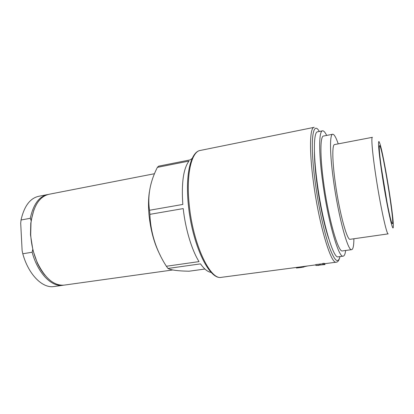 <?xml version="1.0" encoding="UTF-8"?>
<svg xmlns="http://www.w3.org/2000/svg" width="414" height="414" viewBox="0 0 414 414"><rect width="100%" height="100%" fill="white"/><g stroke="black" fill="none" stroke-linecap="round" stroke-linejoin="round"><path stroke-width="0.62" d="M318.713 265.084L324.974 264.577L324.845 263.625L323.95 263.309L322.734 263.47L322.863 264.432L323.546 264.665L315.918 265.477L315.794 264.567L322.775 263.785M54.193 286.509L53.882 286.55C42.492 288.46 28.468 274.637 22.791 253.761L22.123 250.641L20.7 223.229L21.036 219.989L30.279 218.302C33.389 204.159 39.273 196.226 47.931 194.497L48.221 194.451M40.008 268.143L40.303 268.432M31.707 217.904L31.526 218.271M47.16 194.647L39.097 196.22C30.269 197.98 24.25 205.908 21.036 219.989M22.791 253.761L32.132 252.245C37.788 273.25 51.621 287.192 62.799 285.308L63.621 285.179M33.891 209.919L31.117 220.657L30.279 218.302M32.132 252.245L32.706 249.606L37.281 262.869C39.516 267.713 42.093 271.838 45.002 275.253M192.153 158.458L190.073 159.907L158.629 166.159L157.372 167.359C150.039 181.834 147.42 196.138 149.521 210.26L149.878 214.348L183.221 208.589C185.4 229.014 191.817 250.139 199.02 261.612L166.366 266.254L167.975 268.453L200.505 263.873C204.262 269.178 207.838 272.019 211.228 272.402M149.356 191.982C148.388 198.57 148.248 205.97 148.942 214.188C150.525 230.189 154.298 243.908 160.249 255.345M204.889 269.038L189.094 271.211C177.927 271.02 170.889 270.099 167.975 268.453M166.366 266.254C156.119 250.299 150.624 232.999 149.878 214.348M157.372 167.359L188.97 161.093C183.418 168.55 181.363 182.993 182.817 204.433L149.521 210.26M314.428 151.917C314.454 160.528 315.318 171.256 317.026 184.095C319.743 204.433 324.509 226.365 328.809 238.894M322.377 130.871L317.652 131.812C313.683 131.455 313.113 152.921 317.212 182.859C322.325 221.811 333.399 259.086 338.119 256.835L338.207 256.825M326.677 135.43C325.14 132.325 323.795 130.783 322.646 130.814C318.873 130.415 318.516 151.897 322.677 181.906C327.867 220.962 338.704 258.383 343.159 256.157C344.35 255.981 345.183 254.087 345.664 250.475M332.546 134.271L323.629 136.03C320.157 135.683 319.867 155.498 323.67 182.952C328.421 218.592 338.321 252.902 342.43 250.92L342.518 250.91M338.238 143.87C336.054 137.531 334.227 134.317 332.758 134.229C329.627 133.805 329.699 153.651 333.596 181.228C338.486 217.039 347.988 251.588 351.652 249.658C353.106 249.326 353.851 245.693 353.887 238.764M372.326 137.329L334.647 144.558C332.054 144.248 332.168 160.746 335.366 183.278C339.351 212.413 347.108 240.782 350.156 239.292L350.228 239.282M372.409 137.313C371.006 136.749 372.388 153.34 375.891 176.297C380.347 205.981 386.733 235.168 388.213 233.869L350.156 239.292M382.35 176.385C387.121 207.776 393.424 235.566 393.3 226.091C393.766 215.88 383.581 153.672 379.747 143.28C377.444 136.19 378.479 151.338 382.35 176.385M382.727 177.218C385.967 198.487 390.418 220.486 391.908 223.094C396.4 232.099 380.906 137.448 379.322 146.204C378.991 149.573 380.124 159.913 382.727 177.218M154.505 173.709L49.271 194.233C39.521 196.334 33.425 205.851 30.988 222.773L30.698 234.629C31.319 244.86 33.622 254.382 37.602 263.19C45.333 278.617 54.182 285.929 64.149 285.122L64.449 285.08M31.153 221.361L30.786 223.203L30.507 234.836L32.639 248.4M302.567 267.299L296.445 268.024L302.567 267.299M303.084 266.559L303.146 267.066M303.622 266.487L303.721 267.221M302.116 266.688L302.179 267.196M296.372 267.444L296.445 268.024M315.918 265.477L318.961 265.369M323.95 263.309L324.079 264.272L322.863 264.432M324.974 264.577L324.079 264.272M387.095 202.705L381.268 167.246M314.21 127.331C309.832 126.953 309.061 149.982 313.46 182.331C318.951 224.517 331.071 264.686 336.282 262.181C337.855 262.114 339.071 260.328 339.93 256.825M315.835 264.877L221.397 277.333C208.998 280.34 191.92 243.711 188.298 204.33C185.239 174.097 190.807 151.364 200.619 150.38C191.708 151.017 186.021 173.611 189.157 204.035C192.738 243.722 210.172 280.459 221.397 277.333L221.588 277.308M319.323 131.481C312.596 119.423 309.682 141.847 315.235 182.346C318.469 206.41 324.09 232.073 329.14 246.568C334.429 260.856 338.047 264.194 339.987 256.587M307.602 265.964L303.674 266.849L307.566 265.969M319.913 263.935L320.038 264.867M324.855 263.687L336.282 262.181M200.619 150.38L313.884 127.398M53.882 286.55L62.799 285.308M338.119 256.835L343.159 256.157M342.43 250.92L351.652 249.658M64.149 285.122L172.71 269.969M37.281 262.869L37.602 263.19M30.786 223.203L30.988 222.773"/></g></svg>
